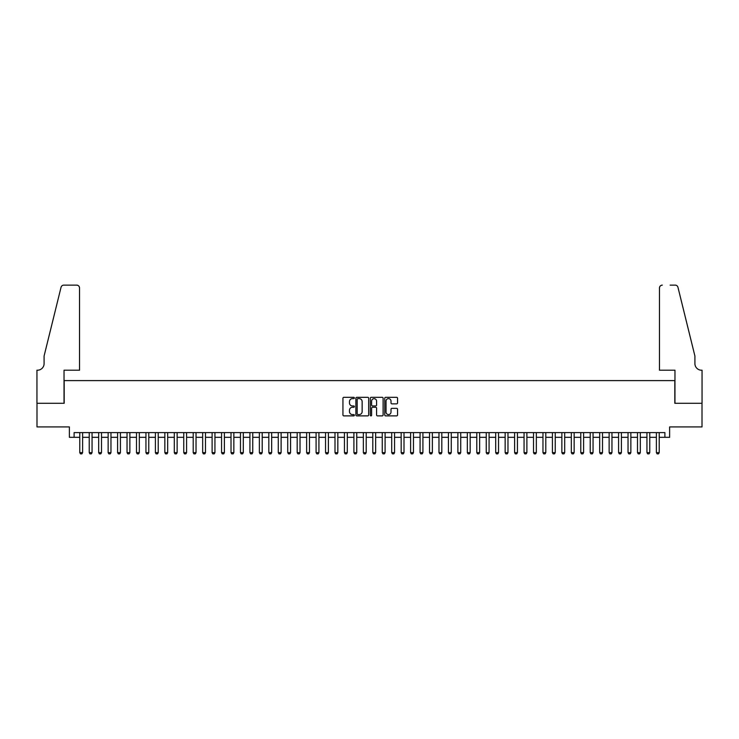 <?xml version="1.0" encoding="UTF-8"?>
<svg xmlns="http://www.w3.org/2000/svg" width="739" height="739" viewBox="0 0 739 739"><rect width="100%" height="100%" fill="white"/><g stroke="black" fill="none" stroke-linecap="round" stroke-linejoin="round"><path stroke-width="1.11" d="M354.378 397.97A0.647 0.647 0 0 0 353.722 397.323L343.866 397.323A0.924 0.924 0 0 0 342.942 398.247L342.942 414.948A0.924 0.924 0 0 0 343.866 415.881L353.722 415.881A0.647 0.647 0 0 0 354.378 415.235A0.647 0.647 0 0 0 353.722 414.579L352.448 414.579A2.965 2.965 0 0 1 349.482 411.614L349.482 410.219A2.965 2.965 0 0 1 352.448 407.254L353.722 407.254A0.647 0.647 0 0 0 354.378 406.598A0.647 0.647 0 0 0 353.722 405.951L352.448 405.951A2.965 2.965 0 0 1 349.482 402.986L349.482 401.591A2.965 2.965 0 0 1 352.448 398.626L353.722 398.626A0.647 0.647 0 0 0 354.378 397.97M396.612 403.863A0.924 0.924 0 0 0 397.545 402.94L397.545 398.247A0.924 0.924 0 0 0 396.612 397.323L385.666 397.323A0.924 0.924 0 0 0 384.742 398.247L384.742 414.948A0.924 0.924 0 0 0 385.666 415.881L396.612 415.881A0.924 0.924 0 0 0 397.545 414.948L397.545 409.295A0.924 0.924 0 0 0 396.612 408.362L391.929 408.362A0.924 0.924 0 0 0 391.005 409.295L391.005 412.103A2.485 2.485 0 0 1 388.52 414.579A2.485 2.485 0 0 1 386.035 412.103L386.035 401.101A2.485 2.485 0 0 1 388.52 398.626A2.485 2.485 0 0 1 391.005 401.101L391.005 402.94A0.924 0.924 0 0 0 391.929 403.863L396.612 403.863M74.103 437.322L74.103 432.601L664.897 432.601L664.897 437.322L669.626 437.322L669.626 426.93L702.004 426.93L702.004 403.291L674.827 403.291L674.827 380.603L64.173 380.603L64.173 403.291L36.996 403.291L36.996 426.93L69.374 426.93L69.374 437.322L79.775 437.322M368.687 398.247A0.924 0.924 0 0 0 367.763 397.323L356.808 397.323A0.924 0.924 0 0 0 355.884 398.247L355.884 414.948A0.924 0.924 0 0 0 356.808 415.881L367.763 415.881A0.924 0.924 0 0 0 368.687 414.948L368.687 398.247M371.237 397.323L382.192 397.323A0.924 0.924 0 0 1 383.116 398.247L383.116 414.948A0.924 0.924 0 0 1 382.192 415.881L377.5 415.881A0.924 0.924 0 0 1 376.576 414.948L376.576 408.177A0.924 0.924 0 0 0 375.643 407.254L372.539 407.254A0.924 0.924 0 0 0 371.615 408.177L371.615 415.235A0.647 0.647 0 0 1 370.96 415.881A0.647 0.647 0 0 1 370.313 415.235L370.313 398.247A0.924 0.924 0 0 1 371.237 397.323M82.611 437.322L89.225 437.322M92.061 437.322L98.675 437.322M101.511 437.322L108.134 437.322M110.97 437.322L117.584 437.322M120.42 437.322L127.034 437.322M129.87 437.322L136.484 437.322M139.32 437.322L145.943 437.322M148.779 437.322L155.393 437.322M158.229 437.322L164.843 437.322M167.679 437.322L174.302 437.322M177.138 437.322L183.752 437.322M186.588 437.322L193.202 437.322M196.038 437.322L202.662 437.322M205.497 437.322L212.111 437.322M214.947 437.322L221.561 437.322M224.397 437.322L231.021 437.322M233.857 437.322L240.471 437.322M243.307 437.322L249.921 437.322M252.756 437.322L259.371 437.322M262.206 437.322L268.83 437.322M271.666 437.322L278.28 437.322M281.116 437.322L287.73 437.322M290.566 437.322L297.189 437.322M300.025 437.322L306.639 437.322M309.475 437.322L316.089 437.322M318.925 437.322L325.548 437.322M328.384 437.322L334.998 437.322M337.834 437.322L344.448 437.322M347.284 437.322L353.907 437.322M356.743 437.322L363.357 437.322M366.193 437.322L372.807 437.322M375.643 437.322L382.257 437.322M385.093 437.322L391.716 437.322M394.552 437.322L401.166 437.322M404.002 437.322L410.616 437.322M413.452 437.322L420.075 437.322M422.911 437.322L429.525 437.322M432.361 437.322L438.975 437.322M441.811 437.322L448.434 437.322M451.27 437.322L457.884 437.322M460.72 437.322L467.334 437.322M470.17 437.322L476.794 437.322M479.629 437.322L486.244 437.322M489.079 437.322L495.693 437.322M498.529 437.322L505.143 437.322M507.979 437.322L514.603 437.322M517.439 437.322L524.053 437.322M526.889 437.322L533.503 437.322M536.338 437.322L542.962 437.322M545.798 437.322L552.412 437.322M555.248 437.322L561.862 437.322M564.698 437.322L571.321 437.322M574.157 437.322L580.771 437.322M583.607 437.322L590.221 437.322M593.057 437.322L599.68 437.322M602.516 437.322L609.13 437.322M611.966 437.322L618.58 437.322M621.416 437.322L628.03 437.322M630.866 437.322L637.489 437.322M640.325 437.322L646.939 437.322M649.775 437.322L656.389 437.322M659.225 437.322L664.897 437.322M357.833 398.626A0.647 0.647 0 0 0 357.186 399.272L357.186 413.932A0.647 0.647 0 0 0 357.833 414.579L359.182 414.579A2.965 2.965 0 0 0 362.147 411.614L362.147 401.591A2.965 2.965 0 0 0 359.182 398.626L357.833 398.626M376.576 401.148A2.485 2.485 0 0 0 374.091 398.672A2.485 2.485 0 0 0 371.615 401.148L371.615 405.027A0.924 0.924 0 0 0 372.539 405.951L375.643 405.951A0.924 0.924 0 0 0 376.576 405.027L376.576 401.148M82.611 432.601L82.611 452.637L81.9 453.866L80.477 453.866L79.775 452.637L79.775 432.601M79.775 452.637L82.611 452.637M79.535 370.211L79.535 287.97A2.836 2.836 0 0 0 76.699 285.134L63.794 285.134A2.836 2.836 0 0 0 61.041 287.286L44.091 356.032L44.091 363.588A6.614 6.614 0 0 1 37.467 370.211L36.95 370.211L36.95 403.291L64.034 403.291L64.034 370.211L79.535 370.211L79.535 287.97C79.35 286.261 78.408 285.309 76.699 285.134L68.856 285.134M61.041 287.286C61.762 285.734 61.762 285.734 61.041 287.286C61.762 285.734 61.762 285.734 61.041 287.286M44.091 363.588A6.614 6.614 0 0 1 37.467 370.211M659.465 370.211L659.465 287.97L659.465 370.211L674.966 370.211L674.966 403.291L702.05 403.291L702.05 370.211L701.533 370.211A6.614 6.614 0 0 1 694.909 363.588A6.614 6.614 0 0 0 701.533 370.211M689.718 334.952L677.959 287.286L694.909 356.032L694.909 363.588M670.144 285.134L675.206 285.134A2.836 2.836 0 0 1 677.959 287.286C677.238 285.734 677.238 285.734 677.959 287.286C677.238 285.734 677.238 285.734 677.959 287.286M662.301 285.134A2.836 2.836 0 0 0 659.465 287.97C659.65 286.261 660.592 285.309 662.301 285.134M92.061 432.601L92.061 452.637L91.35 453.866L89.936 453.866L89.225 452.637L89.225 432.601M89.225 452.637L92.061 452.637M101.511 432.601L101.511 452.637L100.8 453.866L99.386 453.866L98.675 452.637L98.675 432.601M98.675 452.637L101.511 452.637M110.97 432.601L110.97 452.637L110.259 453.866L108.836 453.866L108.134 452.637L108.134 432.601M108.134 452.637L110.97 452.637M120.42 432.601L120.42 452.637L119.709 453.866L118.295 453.866L117.584 452.637L117.584 432.601M117.584 452.637L120.42 452.637M129.87 432.601L129.87 452.637L129.159 453.866L127.745 453.866L127.034 452.637L127.034 432.601M127.034 452.637L129.87 452.637M139.32 432.601L139.32 452.637L138.618 453.866L137.195 453.866L136.484 452.637L136.484 432.601M136.484 452.637L139.32 452.637M148.779 432.601L148.779 452.637L148.068 453.866L146.645 453.866L145.943 452.637L145.943 432.601M145.943 452.637L148.779 452.637M158.229 432.601L158.229 452.637L157.518 453.866L156.105 453.866L155.393 452.637L155.393 432.601M155.393 452.637L158.229 452.637M167.679 432.601L167.679 452.637L166.977 453.866L165.554 453.866L164.843 452.637L164.843 432.601M164.843 452.637L167.679 452.637M177.138 432.601L177.138 452.637L176.427 453.866L175.004 453.866L174.302 452.637L174.302 432.601M174.302 452.637L177.138 452.637M186.588 432.601L186.588 452.637L185.877 453.866L184.464 453.866L183.752 452.637L183.752 432.601M183.752 452.637L186.588 452.637M196.038 432.601L196.038 452.637L195.336 453.866L193.914 453.866L193.202 452.637L193.202 432.601M193.202 452.637L196.038 452.637M205.497 432.601L205.497 452.637L204.786 453.866L203.364 453.866L202.662 452.637L202.662 432.601M202.662 452.637L205.497 452.637M214.947 432.601L214.947 452.637L214.236 453.866L212.823 453.866L212.111 452.637L212.111 432.601M212.111 452.637L214.947 452.637M224.397 432.601L224.397 452.637L223.686 453.866L222.273 453.866L221.561 452.637L221.561 432.601M221.561 452.637L224.397 452.637M233.857 432.601L233.857 452.637L233.145 453.866L231.723 453.866L231.021 452.637L231.021 432.601M231.021 452.637L233.857 452.637M243.307 432.601L243.307 452.637L242.595 453.866L241.182 453.866L240.471 452.637L240.471 432.601M240.471 452.637L243.307 452.637M252.756 432.601L252.756 452.637L252.045 453.866L250.632 453.866L249.921 452.637L249.921 432.601M249.921 452.637L252.756 452.637M262.206 432.601L262.206 452.637L261.504 453.866L260.082 453.866L259.371 452.637L259.371 432.601M259.371 452.637L262.206 452.637M271.666 432.601L271.666 452.637L270.954 453.866L269.541 453.866L268.83 452.637L268.83 432.601M268.83 452.637L271.666 452.637M281.116 432.601L281.116 452.637L280.404 453.866L278.991 453.866L278.28 452.637L278.28 432.601M278.28 452.637L281.116 452.637M290.566 432.601L290.566 452.637L289.864 453.866L288.441 453.866L287.73 452.637L287.73 432.601M287.73 452.637L290.566 452.637M300.025 432.601L300.025 452.637L299.313 453.866L297.891 453.866L297.189 452.637L297.189 432.601M297.189 452.637L300.025 452.637M309.475 432.601L309.475 452.637L308.763 453.866L307.35 453.866L306.639 452.637L306.639 432.601M306.639 452.637L309.475 452.637M318.925 432.601L318.925 452.637L318.223 453.866L316.8 453.866L316.089 452.637L316.089 432.601M316.089 452.637L318.925 452.637M328.384 432.601L328.384 452.637L327.673 453.866L326.25 453.866L325.548 452.637L325.548 432.601M325.548 452.637L328.384 452.637M337.834 432.601L337.834 452.637L337.123 453.866L335.709 453.866L334.998 452.637L334.998 432.601M334.998 452.637L337.834 452.637M347.284 432.601L347.284 452.637L346.573 453.866L345.159 453.866L344.448 452.637L344.448 432.601M344.448 452.637L347.284 452.637M356.743 432.601L356.743 452.637L356.032 453.866L354.609 453.866L353.907 452.637L353.907 432.601M353.907 452.637L356.743 452.637M366.193 432.601L366.193 452.637L365.482 453.866L364.068 453.866L363.357 452.637L363.357 432.601M363.357 452.637L366.193 452.637M375.643 432.601L375.643 452.637L374.932 453.866L373.518 453.866L372.807 452.637L372.807 432.601M372.807 452.637L375.643 452.637M385.093 432.601L385.093 452.637L384.391 453.866L382.968 453.866L382.257 452.637L382.257 432.601M382.257 452.637L385.093 452.637M394.552 432.601L394.552 452.637L393.841 453.866L392.427 453.866L391.716 452.637L391.716 432.601M391.716 452.637L394.552 452.637M404.002 432.601L404.002 452.637L403.291 453.866L401.877 453.866L401.166 452.637L401.166 432.601M401.166 452.637L404.002 452.637M413.452 432.601L413.452 452.637L412.75 453.866L411.327 453.866L410.616 452.637L410.616 432.601M410.616 452.637L413.452 452.637M422.911 432.601L422.911 452.637L422.2 453.866L420.777 453.866L420.075 452.637L420.075 432.601M420.075 452.637L422.911 452.637M432.361 432.601L432.361 452.637L431.65 453.866L430.237 453.866L429.525 452.637L429.525 432.601M429.525 452.637L432.361 452.637M441.811 432.601L441.811 452.637L441.109 453.866L439.687 453.866L438.975 452.637L438.975 432.601M438.975 452.637L441.811 452.637M451.27 432.601L451.27 452.637L450.559 453.866L449.136 453.866L448.434 452.637L448.434 432.601M448.434 452.637L451.27 452.637M460.72 432.601L460.72 452.637L460.009 453.866L458.596 453.866L457.884 452.637L457.884 432.601M457.884 452.637L460.72 452.637M470.17 432.601L470.17 452.637L469.459 453.866L468.046 453.866L467.334 452.637L467.334 432.601M467.334 452.637L470.17 452.637M479.629 432.601L479.629 452.637L478.918 453.866L477.496 453.866L476.794 452.637L476.794 432.601M476.794 452.637L479.629 452.637M489.079 432.601L489.079 452.637L488.368 453.866L486.955 453.866L486.244 452.637L486.244 432.601M486.244 452.637L489.079 452.637M498.529 432.601L498.529 452.637L497.818 453.866L496.405 453.866L495.693 452.637L495.693 432.601M495.693 452.637L498.529 452.637M507.979 432.601L507.979 452.637L507.277 453.866L505.855 453.866L505.143 452.637L505.143 432.601M505.143 452.637L507.979 452.637M517.439 432.601L517.439 452.637L516.727 453.866L515.314 453.866L514.603 452.637L514.603 432.601M514.603 452.637L517.439 452.637M526.889 432.601L526.889 452.637L526.177 453.866L524.764 453.866L524.053 452.637L524.053 432.601M524.053 452.637L526.889 452.637M536.338 432.601L536.338 452.637L535.636 453.866L534.214 453.866L533.503 452.637L533.503 432.601M533.503 452.637L536.338 452.637M545.798 432.601L545.798 452.637L545.086 453.866L543.664 453.866L542.962 452.637L542.962 432.601M542.962 452.637L545.798 452.637M555.248 432.601L555.248 452.637L554.536 453.866L553.123 453.866L552.412 452.637L552.412 432.601M552.412 452.637L555.248 452.637M564.698 432.601L564.698 452.637L563.996 453.866L562.573 453.866L561.862 452.637L561.862 432.601M561.862 452.637L564.698 452.637M574.157 432.601L574.157 452.637L573.446 453.866L572.023 453.866L571.321 452.637L571.321 432.601M571.321 452.637L574.157 452.637M583.607 432.601L583.607 452.637L582.895 453.866L581.482 453.866L580.771 452.637L580.771 432.601M580.771 452.637L583.607 452.637M593.057 432.601L593.057 452.637L592.355 453.866L590.932 453.866L590.221 452.637L590.221 432.601M590.221 452.637L593.057 452.637M602.516 432.601L602.516 452.637L601.805 453.866L600.382 453.866L599.68 452.637L599.68 432.601M599.68 452.637L602.516 452.637M611.966 432.601L611.966 452.637L611.255 453.866L609.841 453.866L609.13 452.637L609.13 432.601M609.13 452.637L611.966 452.637M621.416 432.601L621.416 452.637L620.705 453.866L619.291 453.866L618.58 452.637L618.58 432.601M618.58 452.637L621.416 452.637M630.866 432.601L630.866 452.637L630.164 453.866L628.741 453.866L628.03 452.637L628.03 432.601M628.03 452.637L630.866 452.637M640.325 432.601L640.325 452.637L639.614 453.866L638.2 453.866L637.489 452.637L637.489 432.601M637.489 452.637L640.325 452.637M649.775 432.601L649.775 452.637L649.064 453.866L647.65 453.866L646.939 452.637L646.939 432.601M646.939 452.637L649.775 452.637M659.225 432.601L659.225 452.637L658.523 453.866L657.1 453.866L656.389 452.637L656.389 432.601M656.389 452.637L659.225 452.637"/></g></svg>
